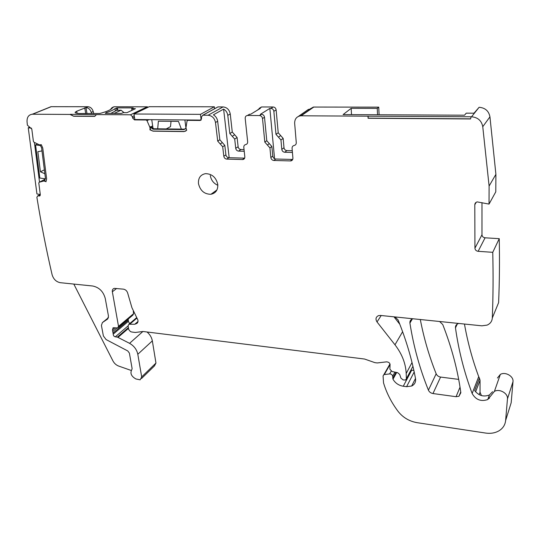 <?xml version="1.0" encoding="UTF-8"?>
<svg xmlns="http://www.w3.org/2000/svg" width="540" height="540" viewBox="0 0 540 540"><rect width="100%" height="100%" fill="white"/><g stroke="black" fill="none" stroke-linecap="round" stroke-linejoin="round"><path stroke-width="0.81" d="M489.942 116.836L482.76 126.698L489.105 186.05L489.038 204.086L495.781 191.842L495.902 174.339L489.942 116.836C488.822 111.004 485.21 107.818 479.122 107.285L474.012 113.191L466.236 113.157L464.542 115.202L343.096 114.581L351.155 108.338L351.52 114.622M481.984 202.608L481.977 234.772L474.93 248.184L474.802 204.734C474.896 203.249 475.7 202.304 477.212 201.899L489.038 204.086M499.244 238.673L492.757 252.315C493.297 274.961 493.148 296.858 492.305 318.006L498.609 302.616C499.487 282.002 499.696 260.692 499.244 238.673L485.075 237.803C483.192 237.512 482.159 236.507 481.977 234.772M498.609 302.616L496.645 307.409M492.595 391.702L489.402 394.983C483.57 397.177 478.649 395.692 474.653 390.535L479.439 378.175L478.703 376.663C472.385 359.606 467.633 342.063 464.461 324.041M479.439 378.175L480.046 380.248L480.053 392.243L481.43 395.577M489.449 398.365L488.255 398.203M497.428 378.02L500.337 374.416C505.319 371.439 513.769 376.258 513 381.672L511.171 402.759L509.524 408.024M413.876 370.454L410.947 370.062M393.977 316.832L399.823 324.284M133.265 311.479L133.637 313.639L132.773 315.212L118.429 327.301M128.203 319.066L128.372 321.327L129.607 323.676M147.022 331.985C149.938 334.49 151.713 337.453 152.341 340.875L155.959 363.062L154.433 365.945L141.588 378.445M47.743 107.993L51.003 106.677L87.993 106.724C90.531 106.988 92.272 108.581 93.211 111.503L93.724 113.589M112.752 107.298L113.94 106.765L147.238 106.812L148.23 107.17M216.776 107.582L217.91 106.913L223.074 106.92C226.989 107.352 229.379 109.701 230.249 113.954L232.268 132.03L237.107 137.531L238.12 146.738C238.457 148.392 239.402 149.317 240.955 149.519L244.046 149.594M259.551 108.23L261.623 106.974L256.939 110.45M244.647 158.139L228.818 157.7L226.732 159.111L242.791 159.55C244.195 159.286 244.87 158.369 244.823 156.809L243.803 147.326C243.749 145.814 244.391 144.889 245.727 144.551C247.07 144.214 247.712 143.282 247.657 141.757L245.201 118.402C245.16 116.687 245.916 115.715 247.469 115.479L259.463 115.547L261.482 114.284L260.415 114.284L269.845 108.412L270.891 108.419L273.179 106.988L261.623 106.974M273.179 106.988C274.826 107.17 275.805 108.128 276.129 109.877L278.222 132.773L283.163 138.409L284 147.751C284.31 149.445 285.275 150.397 286.909 150.599L292.282 150.728M308.576 109.789L313.416 107.055L378.749 107.143L379.094 114.764M458.676 379.39L440.586 377.069C438.473 376.697 437.002 375.604 436.165 373.795C429.151 356.245 423.873 338.148 420.316 319.525M378.749 107.143L377.257 108.392L351.155 108.338M482.76 126.698C481.579 120.67 477.839 117.362 471.542 116.782L301.178 115.79L313.808 107.048M495.902 174.339L489.105 186.05M492.757 252.315L478.136 251.316C476.199 251.012 475.126 249.966 474.93 248.184M492.305 318.006C492.048 321.314 490.313 323.683 487.1 325.114L481.876 325.822L380.437 315.441L378.486 315.644C375.779 317.007 375.293 319.113 377.021 321.948L394.976 344.797C401.976 353.882 405.715 363.461 406.195 373.511L406.39 378.736L405.581 380.018L403.218 379.957L400.916 378.135L399.701 374.456L397.602 372.668L392.094 371.534L389.894 369.205L390.015 365.539C390.251 363.305 389.097 362.07 386.546 361.847L377.271 362.948L374.915 362.651L364.608 359.046L143.019 331.493L135.317 332.465L131.639 331.999L130.336 331.499L128.716 329.549L128.068 325.836L128.959 324.223L129.735 324.23L136.904 318.107M395.01 316.933L398.088 319.937C406.073 339.667 411.878 359.201 415.517 378.533C416.002 381.976 414.713 384.48 411.656 386.033L406.593 386.687L403.272 386.242C398.675 385.445 395.246 383.103 392.992 379.215L392.648 376.272C392.33 374.74 391.338 373.95 389.664 373.91L383.886 374.618L383.069 375.901L383.528 382.874C386.525 392.918 391.372 402.421 398.075 411.372C402.921 417.528 409.286 421.301 417.163 422.685L485.649 433.06C490.658 433.769 495.086 433.026 498.933 430.839C502.922 428.389 505.157 424.94 505.629 420.485L507.458 398.925C508.228 393.39 499.514 388.382 494.404 391.385L487.775 399.553C480.951 401.821 475.74 399.796 472.149 393.485C464.211 372.317 458.649 350.44 455.47 327.854C455.301 325.91 456.145 324.52 457.994 323.696L458.811 323.46M133.637 313.639L118.517 326.356L112.347 291.769C112.118 289.946 112.759 288.812 114.271 288.36L123.464 289.156C125.462 289.528 126.846 290.763 127.616 292.869L131.942 307.753L137.126 318.431C138.416 320.598 138.308 322.265 136.809 323.433L134.757 324.277L129.735 324.23M118.517 326.356L117.653 327.949L113.096 327.726L112.475 329.987L113.231 334.145L128.372 321.327M128.385 327.652L117.376 337.102L115.297 336.832C113.906 336.42 113.218 335.522 113.231 334.145M117.376 337.102L129.56 343.332C134.035 345.897 136.789 349.549 137.808 354.274L141.689 376.913L140.164 379.836L135.911 378.965C131.233 376.312 129.883 373.174 131.855 369.556L132.111 368.584L129.398 353.12L127.757 350.946L106.11 339.572L103.383 335.961L101.419 325.458L102.384 322.603L107.818 318.897M73.825 284.081L112.955 360.936C114.291 363.406 116.201 365.121 118.678 366.066L131.207 370.46M107.514 319.147L108.5 316.251L105.253 298.458C103.349 291.506 99.164 287.354 92.684 286.004L60.278 282.69C56.234 281.873 53.514 279.234 52.117 274.779C46.305 249.804 41.222 223.958 36.875 197.242L37.753 195.851L40.311 194.657M44.752 180.697L39.184 182.27L38.792 182.972L40.304 194.623L39.42 196.02L38.063 195.858M146.853 119.63L146.131 119.995L134.494 119.894L132.604 118.037L132.394 116.647L130.505 114.791L96.498 114.595L94.723 116.39L73.697 116.249L70.025 114.439L32.326 114.224C28.64 114.73 26.879 117.241 27.047 121.77L27.392 125.172L31.806 129.073L33.399 141.365L34 142.229L39.461 144.875L41.297 144.68L42.748 147.974L46.629 178.882L45.974 181.784L45.644 181.136L44.321 180.961M112.536 107.696L114.028 106.765M112.55 107.764C111.294 109.64 107.048 111.55 99.806 113.488L78.962 113.515L75.263 112.887L75.155 112.232L76.694 111.24L85.995 107.582C88.54 107.845 90.281 109.445 91.226 112.381L91.523 113.576M95.965 114.696L70.288 114.325L73.697 116.249M131.78 108.56L133.205 107.899L117.376 107.865L115.034 108.628C113.515 109.924 110.626 111.24 106.346 112.563L105.253 113.36L121.318 113.441L123.444 112.637L126.981 112.658L135.432 108.682L131.78 108.56M110.221 109.708L112.091 107.636M146.131 119.995L146.995 120.643L148.972 119.651M150.005 126.914L153.036 129.181L183.728 129.6L184.525 129.155L153.866 128.75L150.532 126.644L149.904 127.359L146.995 120.643M223.074 106.92L208.089 115.243L202.797 115.216L201.393 117.119L201.569 118.557L200.185 120.454L187.718 120.353L187.043 121.001L185.956 127.811L186.712 130.275L184.072 131.591L153.07 131.153L149.843 129.762L150.417 128.959L150.14 127.231M208.089 115.243C212.105 115.709 214.569 118.132 215.494 122.513L217.701 141.095L219.841 139.766L217.661 121.257C217.222 118.409 215.798 116.269 213.381 114.844L223.607 109.107C225.976 110.498 227.367 112.59 227.786 115.385L229.838 133.542L232.268 132.03M244.229 151.261L238.585 151.119C237.019 150.917 236.068 149.985 235.73 148.325L234.704 139.07L229.838 133.542M247.57 115.472L249.527 114.23L250.715 114.23L260.321 108.392L259.281 108.392M270.891 108.419C272.545 108.594 273.53 109.566 273.861 111.321L276.129 109.877M292.424 152.435L284.728 152.246C283.088 152.037 282.116 151.085 281.799 149.384L280.955 139.988L275.981 134.332L273.861 111.321M292.714 159.448L275.765 159.017L273.848 160.468L290.736 160.927C292.201 160.637 292.923 159.705 292.91 158.119L292.072 148.325C292.052 146.772 292.748 145.827 294.165 145.476C295.582 145.139 296.285 144.18 296.271 142.621L294.651 123.275C294.658 118.915 296.703 116.424 300.787 115.796L301.178 115.79M307.651 109.937L308.536 109.323L308.617 110.376M298.478 116.35L308.536 109.323M377.257 108.392L377.548 114.757M439.607 321.496L442.76 324.567C451.757 347.625 457.785 370.346 460.85 392.722L458.946 396.279L456.057 396.704L432.979 393.545C430.805 393.147 429.287 392.02 428.423 390.163C419.695 368.57 413.525 346.207 409.921 323.075C409.732 321.098 410.562 319.721 412.418 318.944L413.019 318.776M367.99 116.174L368.098 118.267L368.152 116.046M273.848 160.468C272.174 160.245 271.175 159.26 270.844 157.518L269.926 147.906L264.809 142.094L262.507 118.53L264.512 117.261C264.168 115.466 263.162 114.473 261.482 114.284M259.463 115.547C261.151 115.736 262.17 116.728 262.507 118.53M226.732 159.111C225.14 158.895 224.161 157.936 223.81 156.236L225.909 154.845L224.816 145.415L222.703 146.772L223.81 156.236M217.701 141.095L222.703 146.772M149.904 127.359L150.107 129.404M44.057 181.096L45.65 181.427M471.143 116.775L470.549 118.969L368.098 118.267M198.47 183.62C198.14 178.011 200.475 174.683 205.477 173.65C212.018 173.812 216.115 177.404 217.775 184.437C218.045 189.931 215.771 193.212 210.951 194.279C204.37 194.251 200.212 190.694 198.47 183.62M470.59 118.827L368.253 118.132M107.696 318.296L108.472 317.729M44.091 181.022L45.461 178.544L41.573 147.663L40.021 144.963M94.736 116.276L73.96 116.134M106.481 113.366L106.346 112.563M115.405 110.882L115.034 108.628M116.863 110.241L116.498 107.966M183.728 129.6L185.983 128.183M150.343 129.283L150.08 129.641L153.07 131.153M185.807 131.051L183.978 131.47L153.313 131.024M184.525 129.155L185.321 129.04M220.199 143.937L222.332 142.594L219.841 139.766M222.332 142.594L224.816 145.415M228.818 157.7C227.225 157.484 226.26 156.533 225.909 154.845M223.607 109.107L229.176 157.714M267.368 145.004L269.325 143.62L266.78 140.724L264.512 117.261M269.325 143.62L271.87 146.509L269.926 147.906M275.765 159.017C274.097 158.794 273.098 157.815 272.774 156.087L271.87 146.509M269.845 108.412L274.57 158.706M210.296 175.513C211.106 180.157 213.624 183.425 217.85 185.308M131.976 110.261L130.639 110.936M110.828 113.386L116.64 110.308L121.075 110.207L114.136 113.407M124.072 112.644L121.075 110.207M44.368 169.844L40.426 171.815L37.847 151.7L41.978 150.903M44.861 173.732L40.426 171.815M37.625 143.984L35.566 144.916L40.642 145.557M35.566 144.916L39.832 178.038L45.488 178.841M31.482 128.162L28.249 127.784L36.943 193.968L40.284 194.474M39.521 182.095L34.391 142.418M29.761 127.143L28.249 127.784M171.031 121.338L170.505 126.63L166.253 128.911M157.68 128.797L158.382 121.217L178.477 121.406L181.359 129.114M184.882 119.954L185.976 128.196M151.747 119.671L153.063 128.621M214.583 108.743L214.353 106.785L149.222 106.697L133.974 113.994L134.831 119.529L201.069 120.089M201.17 119.981L200.468 114.352L133.974 113.994M214.353 106.785L200.468 114.352M479.122 107.285L471.542 116.782M476.26 202.257L474.802 204.734M478.136 251.316L485.075 237.803M455.47 327.854L457.292 324.041M472.149 393.485L478.703 376.663M475.592 391.838L480.046 380.248M479.142 394.659L480.053 392.243M507.458 398.925L513 381.672M505.629 420.485L511.171 402.759M384.345 374.497L390.116 364.406M389.664 373.91L391.196 371.183M392.648 376.272L394.943 372.121M392.735 378.324L396.036 372.344M392.992 379.215L396.691 372.479M403.272 386.242L411.683 370.177M406.593 386.687L414.2 371.972M377.021 321.948L381.206 315.522M402.617 331.715L394.976 344.797M406.195 373.511L412.02 362.529M412.931 366.289L406.39 378.736M136.809 323.433L137.45 322.88M112.347 291.769L116.64 288.461M112.475 329.987L115.067 327.814M112.948 331.331L116.937 327.969M128.378 320.072L113.225 332.87M115.297 336.832L128.081 325.904M118.071 337.325L128.507 328.347M142.904 331.479L129.56 343.332M137.808 354.274L152.341 340.875M155.959 363.062L141.689 376.913M40.21 195.426L39.116 196.013M39.184 182.27L45.488 179.03M32.582 114.217L51.253 106.67M85.995 107.582L87.993 106.724M130.505 114.791L147.238 106.812M91.226 112.381L93.211 111.503M132.394 116.647L134.244 115.756M134.46 117.139L132.604 118.037M134.494 119.894L135.23 119.536M152.665 125.928L150.721 126.934M150.809 127.049L152.692 126.077M152.921 127.649L151.99 128.135M152.246 128.284L152.962 127.919M187.765 120.353L188.44 119.981M200.759 120.083L200.09 120.461M202.878 115.216L217.991 106.913M227.786 115.385L230.249 113.954M215.494 122.513L217.661 121.257M232.268 136.31L234.691 134.777M234.704 139.07L237.107 137.531M235.73 148.325L238.12 146.738M238.585 151.119L240.955 149.519M249.662 114.224L247.604 115.472M275.981 134.332L278.222 132.773M278.471 137.16L280.692 135.594M280.955 139.988L283.163 138.409M281.799 149.384L284 147.751M284.728 152.246L286.909 150.599M409.921 323.075L412.29 318.992M428.423 390.163L436.165 373.795M432.979 393.545L440.586 377.069M456.057 396.704L460.026 387.18M87.001 113.555L85.955 107.582M112.144 107.636L112.232 108.189M77.078 113.414L76.694 111.24M85.732 113.549L84.719 107.797M131.794 108.668L132.044 110.275M132.165 110.221L131.929 108.675M117.754 110.201L117.376 107.865M153.866 128.75L153.036 129.181M290.378 160.94L292.235 159.476M270.844 157.518L272.774 156.087M264.809 142.094L266.78 140.724M242.48 159.563L244.512 158.139M102.384 322.603L107.993 318.053M487.775 399.553L489.402 394.983M494.404 391.385L500.337 374.416M383.886 374.618L389.988 363.947M411.656 386.033L415.503 378.459M128.959 324.223L136.62 317.689M134.757 324.277L138.011 321.469M37.753 195.851L40.291 194.495M39.42 196.02L40.055 195.683M32.326 114.224L51.003 106.677M111.996 107.636L113.94 106.765M187.718 120.353L188.399 119.981M200.185 120.454L201.163 119.907M202.797 115.216L217.91 106.913M261.488 106.974L259.153 108.392M300.787 115.796L313.416 107.055M458.946 396.279L460.742 391.925M131.983 110.308L131.72 108.641M183.924 129.593L184.721 129.155M249.527 114.23L247.469 115.479M290.736 160.927L292.586 159.462M242.791 159.55L244.579 158.301M216.938 189.931L210.951 194.279"/></g></svg>
